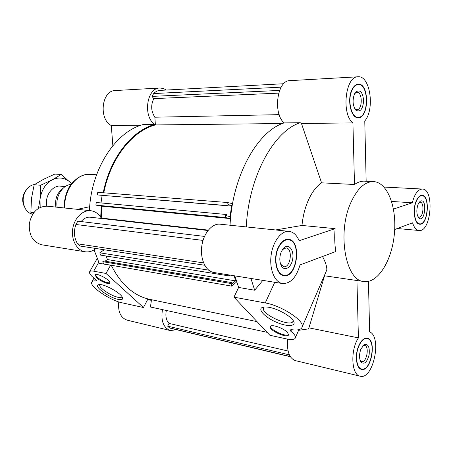 <?xml version="1.0" encoding="UTF-8"?>
<svg xmlns="http://www.w3.org/2000/svg" width="453" height="453" viewBox="0 0 453 453"><rect width="100%" height="100%" fill="white"/><g stroke="black" fill="none" stroke-linecap="round" stroke-linejoin="round"><path stroke-width="0.68" d="M96.24 280.968C93.567 280.673 92.038 281.103 91.653 282.259C89.654 286.641 110.379 300.549 122.044 302.808L143.442 307.508L105.985 273.453L93.709 271.177C91.251 270.747 89.847 271.024 89.496 272.004C89.241 273.731 91.302 276.205 95.685 279.416L96.846 280.792L96.24 280.968L96.636 280.265M89.439 210.583C91.036 168.946 115.787 131.534 143.148 124.558L154.716 124.422C142.667 116.376 146.761 87.723 159.869 88.018L163.227 88.437L166.421 90.034M105.985 273.453L110.577 265.248L99.218 263.278L94.048 249.892M151.393 300.362L147.633 299.569L143.442 307.508M77.372 209.326L89.688 206.727M96.013 248.499C92.622 251.228 89.003 252.321 85.164 251.777C77.038 250.583 71.121 240.124 72.673 229.207C74.116 218.272 82.616 209.767 90.753 210.719C94.813 211.228 98.131 213.403 100.702 217.242L101.268 206.092M85.164 251.777L41.812 244.801C32.888 242.225 28.737 235.113 29.349 223.471C31.937 212.1 37.871 206.336 47.152 206.183L90.753 210.719M176.596 329.716L170.362 330.56C163.386 327.774 160.747 320.798 162.451 309.625M170.362 330.56L127.134 320.163C120.611 317.774 117.82 311.692 118.76 301.908M112.854 145.673L111.296 125.543C98.369 118.958 101.687 90.306 115.334 90.543L159.869 88.018M111.296 125.543L141.025 125.221M103.233 192.757C110 158.057 131.721 130.674 154.716 124.422M95.334 274.643L97.225 277.338C102.486 281.347 106.698 283.142 109.869 282.717M96.897 277.927C100.838 281.59 109.547 284.971 109.841 282.921C111.064 280.237 95.509 271.942 95.028 275.022L96.897 277.927M118.216 299.405C109.077 297.7 93.25 286.036 98.477 284.733C102.304 282.876 120.464 292.462 122.384 297.361C123.239 299.439 121.851 300.118 118.216 299.405M121.97 296.664C121.659 297.553 120.356 297.757 118.052 297.287C111.047 295.979 98.516 287.553 99.739 284.926L99.943 284.569L99.739 284.926M232.576 203.663L227.298 202.497L226.879 205.566L227.955 205.798L228.114 204.609L231.636 205.379L230.107 216.562L226.574 215.849L226.738 214.66L225.662 214.439L225.237 217.514L230.537 218.567M228.686 274.88L228.969 275.911L229.96 275.084M234.212 275.769L235.594 280.883L232.321 283.68L232.044 282.661L231.047 283.516L231.76 286.132L236.664 281.93M283.72 83.731L160.056 90.379C157.701 90.526 155.577 91.591 153.669 93.561L151.987 96.393L153.805 98.618C150.685 105.113 151.036 111.313 154.858 117.214L155.385 124.937C132.401 130.889 110.577 158.137 103.788 192.802M281.16 87.163L153.669 93.561M279.603 90.424L151.987 96.393M278.686 93.137L153.805 98.618M279.19 114.649L154.858 117.214M282.485 123.533L155.385 124.937M227.298 202.497L97.74 192.327L97.361 194.943L227.955 205.798M226.879 205.566L97.361 194.943M231.636 205.379L228.052 205.084M102.089 195.453L101.008 202.933M225.662 214.439L96.263 202.497L95.883 205.113L101.812 206.189L101.251 218.069L100.124 218.323M225.237 217.514L95.883 205.113M230.532 218.618L101.812 206.189M208.289 230.107L101.251 218.069M207.967 230.509L90.209 217.208C86.806 216.919 83.788 218.369 81.155 221.568M204.49 236.415L77.848 221.172L75.883 224.49C73.516 231.653 74.077 238.091 77.554 243.799L79.994 246.03L204.711 265.26M203.018 240.418L75.883 224.49M203.595 262.91L77.554 243.799M104.23 249.767L99.796 252.819L100.572 255.101L228.969 275.911M208.708 270.152L99.796 252.819M106.2 256.013L107.389 259.541L105.051 261.177M235.594 280.883L107.389 259.541M232.044 282.661L103.799 260.968L102.797 261.67L103.567 263.935L231.76 286.132M231.047 283.516L102.797 261.67M111.245 265.265C120.991 284.535 133.856 295.905 149.852 299.382L257.021 321.624M151.483 299.716L150.453 307.021L267.111 332.332M166.33 310.469C165.26 316.081 166.172 320.396 169.054 323.414L167.655 326.16L169.552 327.898L170.917 328.368L290.39 356.754M288.097 351.041L169.054 323.414M289.365 354.869L167.655 326.16M290.26 356.556L169.552 327.898M322.536 256.5C325.673 262.514 327.083 267.032 326.772 270.045L326.018 271.777M289.92 330.01L291.29 329.654C297.989 330.594 301.647 329.586 302.27 326.641C303.969 320.26 281.064 305.515 265.243 302.955L233.969 297.157L269.863 335.254L286.891 338.997C292.111 340.067 294.971 339.586 295.469 337.564C295.588 335.916 294.037 333.81 290.815 331.245L289.999 329.829M234.852 275.871L238.623 287.44L254.665 290.22L262.853 280.379M238.623 287.44L233.969 297.157M351.941 89.745C346.8 99.847 351.103 118.539 358.187 117.712C369.32 118.267 369.41 82.967 358.198 84.15C355.747 84.349 353.663 86.212 351.941 89.745M373.521 181.591C364.937 181.54 357.423 188.454 350.984 202.321C336.873 232.446 345.554 280.922 363.912 281.534C377.921 283.572 391.93 260.566 394.359 234.025C397.032 207.514 387.66 182.259 373.521 181.591L364.512 181.166C361.183 181.019 357.842 182.129 354.495 184.496L352.921 122.916L301.46 123.476L321.562 182.831L354.495 184.496M366.154 181.245L364.767 120.991C375.073 109.207 370.141 75.226 357.978 76.789C345.356 76.127 341.171 114.179 352.921 122.916M356.947 280.515L358.414 337.887C350.169 350.141 351.375 375.016 360.112 376.183C373.21 380.22 382.321 336.879 369.614 331.839L368.459 281.381M287.74 339.167C286.664 351.013 289.184 358.159 295.305 360.599L360.112 376.183M358.414 337.887L308.935 327.853L307.864 328.98L298.606 330.328M324.552 275.786L308.935 327.853M300.039 264.914L335.815 251.534C334.637 244.28 334.405 236.653 335.129 228.652L299.122 240.724C296.772 235.101 293.442 231.987 289.133 231.375C281.336 230.418 272.819 241.5 271.092 255.475C269.263 269.439 274.733 282.44 282.542 283.544C290.475 283.748 296.307 277.536 300.039 264.914M289.133 231.375L220.067 224.184C212.027 223.216 203.403 233.386 201.772 246.296C200.028 259.195 205.758 271.324 213.793 272.48L282.542 283.544M321.562 182.831C316.596 186.234 312.31 191.766 308.708 199.422C305.163 207.18 302.921 215.86 301.992 225.452L335.129 228.652M301.992 225.452L275.588 229.965M357.978 76.789L289.835 80.651C277.185 80.141 272.672 113.539 284.173 122.91C257.644 130.968 232.423 175.605 230.033 225.226M301.46 123.476L300.271 122.718L284.173 122.91M394.693 229.507L412.558 222.825C414.099 227.576 416.262 230.135 419.048 230.492C431.205 232.417 434.693 188.89 422.343 189.043C417.96 189.309 414.614 193.89 412.298 202.785L391.63 201.438M412.298 202.785L393.481 209.093M250.939 278.459L254.665 290.22M300.271 122.718C273.952 130.9 248.759 176.37 246.268 226.913M278.278 247.434C272.848 258.284 276.279 275.079 283.855 275.651C297.321 278.414 302.128 240.118 288.448 239.32C284.484 239.099 281.098 241.8 278.278 247.434M358.504 346.347C354.614 355.611 356.375 368.595 361.528 369.376C371.205 372.258 377.083 339.461 367.185 338.176C363.901 337.813 361.007 340.543 358.504 346.347M360.843 349.229C359.087 354.382 359.11 358.634 360.899 361.987C364.274 364.824 367.021 362.417 369.133 354.773C369.829 346.839 368.136 343.482 364.042 344.688L360.843 349.229M358.663 346.539C354.875 355.565 356.585 368.215 361.613 368.98C371.035 371.788 376.766 339.829 367.123 338.578C363.918 338.227 361.098 340.877 358.663 346.539M278.487 247.7C273.204 258.267 276.545 274.631 283.929 275.186C297.049 277.876 301.732 240.566 288.402 239.79C284.541 239.569 281.234 242.202 278.487 247.7M360.146 368.759L360.429 368.702M281.449 251.347C279.229 256.942 279.286 261.919 281.607 266.279C285.067 271.817 291.84 266.879 292.802 258.352C293.98 249.852 288.669 243.329 283.952 247.774L281.449 251.347M416.205 201.523C412.564 210.05 414.818 223.929 419.721 223.85C427.943 225.141 430.305 195.622 421.958 195.724C419.738 195.724 417.825 197.655 416.205 201.523M282.344 275.214L283.187 275.073M287.655 239.705L286.879 239.348M417.966 204.592C416.262 210.113 416.505 214.541 418.708 217.87C425.299 224.218 427.536 196.16 420.01 201.5L417.966 204.592M352.111 90.034C347.1 99.881 351.29 118.091 358.198 117.282C369.042 117.82 369.127 83.431 358.204 84.581C355.815 84.773 353.782 86.591 352.111 90.034M416.075 201.302C412.343 210.056 414.654 224.297 419.682 224.218C428.125 225.543 430.548 195.249 421.981 195.351C419.705 195.351 417.74 197.332 416.075 201.302M354.444 94.099C352.258 100.43 352.723 105.781 355.848 110.147C360.175 112.514 362.774 109.4 363.646 100.798C362.791 92.231 360.192 89.275 355.848 91.936L354.444 94.099M293.012 320.294L293.012 320.871C292.61 328.159 261.664 314.88 263.403 308.261L264.246 306.992M269.224 307.361C277.763 308.844 290.158 315.673 293.199 320.565C297.196 326.415 287.706 327.185 276.517 322.298C265.316 317.564 257.366 309.399 262.332 307.423C263.844 306.817 266.137 306.794 269.224 307.361M356.687 117.474L357.117 117.299M357.117 84.637L356.687 84.484M287.451 332.502C283.601 327.927 270.169 323.538 270.22 326.817C269.201 330.701 288.351 338.969 288.521 334.676L287.451 332.502M270.526 326.228C269.937 329.801 286.234 337.36 288.533 334.557M360.152 360.441L361.653 361.551C366.647 363.04 369.705 346.086 364.586 345.407L362.813 345.803M417.898 216.647L419.008 217.174C423.374 217.853 424.625 202.18 420.191 202.231L419.014 202.593M354.756 108.663L356.907 109.688C362.666 109.949 362.689 91.716 356.907 92.321L354.75 93.499M280.577 264.116L283.714 266.704C290.656 268.114 293.148 248.352 286.092 247.91L282.417 249.597M57.118 207.219C55.317 196.511 62.491 184.954 71.013 184.45M55.849 207.083C54.79 198.975 57.118 192.785 62.831 188.522M24.417 206.828C21.659 200.979 22.191 195.447 26.014 190.232M32.593 214.36C29.677 213.612 27.31 211.794 25.487 208.918C21.823 201.659 22.48 194.813 27.463 188.386C29.541 186.166 31.92 184.864 34.592 184.479M71.602 183.68L61.297 174.467L54.79 174.094L43.55 179.292L34.179 184.745L40.634 185.232L40.034 199.252L40.181 207.395M61.297 174.467L52.157 179.858C58.992 176.676 65.192 177.65 70.759 182.791L71.619 183.652M38.471 208.323L40.034 199.252C41.416 190.147 45.453 183.686 52.157 179.858L40.634 185.232M64.196 187.31C55.459 181.998 44.06 194.082 46.863 206.155M33.76 212.672L30.872 212.338L31.484 198.437L34.179 184.745M30.872 212.338L32.644 214.28M98.754 262.293L93.709 271.177M64.819 208.018C63.579 190.056 76.755 173.097 90.124 174.405L96.591 174.762M274.745 282.293L265.243 302.955M291.5 329.688L290.815 331.245M91.97 281.698L93.986 278.131M64.275 207.961C63.584 204.184 65.56 190.651 71.483 183.827C77.701 176.851 83.913 173.709 90.124 174.405M147.61 299.609L149.637 300.033M98.884 284.631L98.477 284.733M89.734 271.585L97.14 258.595M302.27 326.641L326.772 270.045M397.321 228.522L419.048 230.492M384.025 187.061L422.343 189.043M363.912 281.534L324.303 275.752M295.469 337.564L298.895 329.659M288.402 239.79L286.041 239.524M283.929 275.186L281.573 274.829M421.958 195.724L420.475 195.634M419.721 223.85L418.238 223.72M358.204 84.581L356.256 84.677M358.198 117.282L356.262 117.316M263.408 307.111L262.332 307.423M270.22 326.817L270.441 326.319M367.123 338.578L365.418 338.232M361.613 368.98L359.909 368.583M263.81 307.377L263.403 308.261M360.186 360.531L360.899 361.987M362.87 345.735L364.042 344.688M418.028 216.908L418.708 217.87M419.184 202.355L420.01 201.5M354.818 108.731L355.848 110.147M354.812 93.426L355.848 91.936M280.911 264.682L281.607 266.279M282.876 249.133L283.952 247.774M60.226 186.155L65.283 186.528"/></g></svg>
